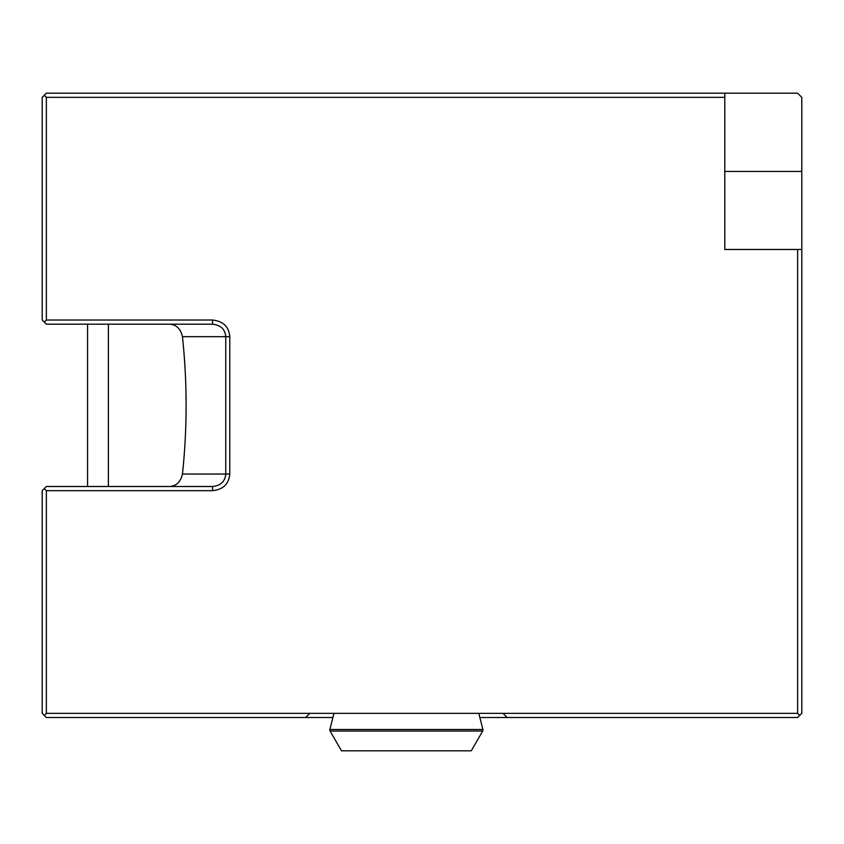 <?xml version="1.0" encoding="UTF-8"?>
<svg xmlns="http://www.w3.org/2000/svg" width="844" height="844" viewBox="0 0 844 844"><rect width="100%" height="100%" fill="white"/><g stroke="black" fill="none" stroke-linecap="round" stroke-linejoin="round"><path stroke-width="1.27" d="M42.2 713.349L42.2 490.68L44.278 488.592L46.367 490.68L46.367 713.349L44.278 715.438L42.2 713.349M46.367 320.024L44.278 322.113L42.2 320.024L42.2 97.345L44.278 95.266L46.367 97.345L46.367 320.024L212.54 320.024C223.185 321.195 228.935 326.744 229.779 336.672L229.779 474.033C228.903 483.992 223.164 489.541 212.54 490.68L46.367 490.68M797.633 249.476L801.8 249.476L801.8 97.345L797.633 93.188L724.796 93.188L724.796 249.476L797.633 249.476L797.633 713.349L46.367 713.349M801.8 249.476L801.8 713.349L799.722 715.438L797.633 713.349M479.867 717.516L797.633 717.516L799.722 715.438M332.916 717.516L46.367 717.516L44.278 715.438M724.796 97.345L46.367 97.345M212.54 490.68L212.54 486.513L46.367 486.513L44.278 488.592M212.54 320.024L212.54 324.191C220.706 325.067 225.116 329.223 225.759 336.672L225.517 334.277M507.212 717.516L502.918 713.349M309.864 713.349L305.57 717.516M333.971 713.349L329.867 729.49A2.078 2.078 0 0 0 330.088 731.041L341.503 750.812L471.279 750.812L482.694 731.041A2.078 2.078 0 0 0 482.916 729.49L478.812 713.349M724.796 93.188L46.367 93.188L44.278 95.266M44.278 322.113L46.367 324.191L212.54 324.191M229.779 336.672L225.759 336.672L225.759 474.033C225.084 481.502 220.685 485.659 212.54 486.513M169.633 486.513C176.364 486.049 180.648 481.882 182.462 474.033C187.315 428.246 187.315 382.459 182.462 336.672C180.648 328.822 176.375 324.655 169.633 324.191M87.565 324.191L87.565 486.513M801.8 171.438L724.796 171.438M329.867 729.49L482.916 729.49M330.088 731.041L482.694 731.041M229.779 474.033L182.462 474.033M108.38 324.191L108.38 486.513M225.759 336.672L182.462 336.672"/></g></svg>
